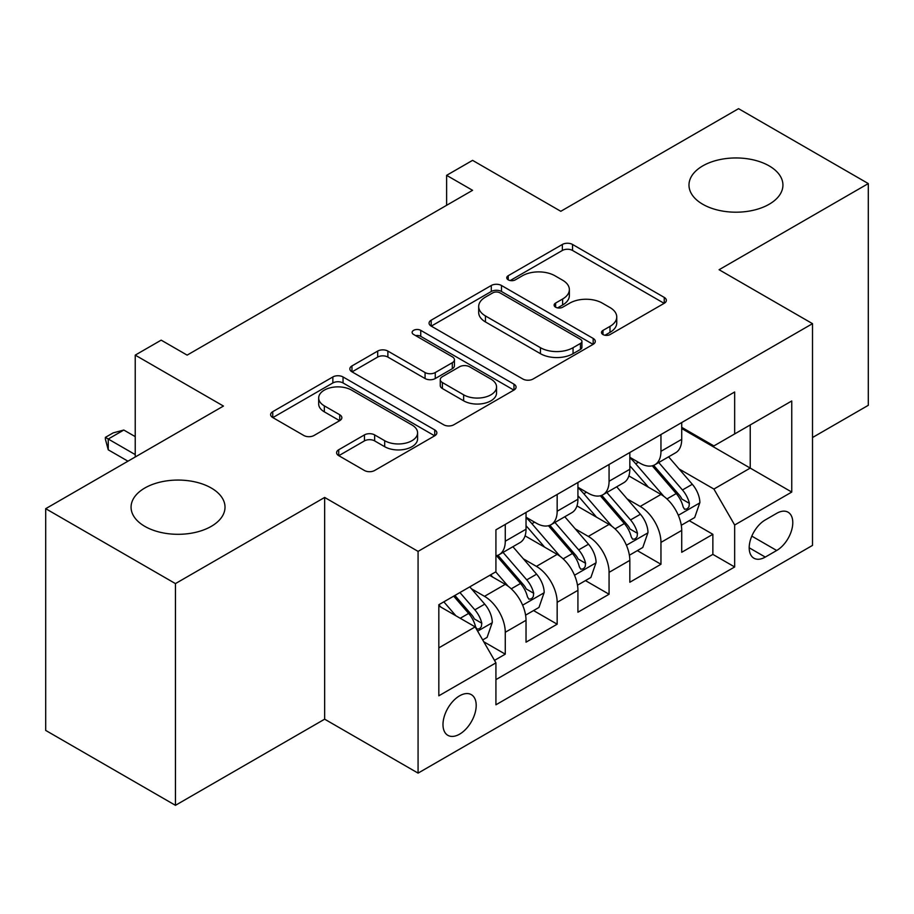 <?xml version="1.0" encoding="UTF-8"?>
<svg xmlns="http://www.w3.org/2000/svg" width="914" height="914" viewBox="0 0 914 914"><rect width="100%" height="100%" fill="white"/><g stroke="black" fill="none" stroke-linecap="round" stroke-linejoin="round"><path stroke-width="1.37" d="M602.977 334.535A5.038 2.913 0 0 0 610.118 334.535L664.238 303.288A7.209 4.159 0 0 0 666.352 300.34A7.209 4.159 0 0 0 664.238 297.404L572.541 244.461A7.209 4.159 0 0 0 562.361 244.461L508.23 275.708A5.038 2.913 0 0 0 506.756 277.765A5.038 2.913 0 0 0 508.23 279.833A5.038 2.913 0 0 0 515.359 279.833L522.362 275.788A23.056 13.31 0 0 1 554.969 275.788L562.613 280.198A23.056 13.31 0 0 1 569.365 289.612A23.056 13.31 0 0 1 562.613 299.015L555.609 303.06A5.038 2.913 0 0 0 554.124 305.127A5.038 2.913 0 0 0 555.609 307.184A5.038 2.913 0 0 0 562.738 307.184L569.742 303.14A23.056 13.31 0 0 1 602.349 303.14L609.992 307.55A23.056 13.31 0 0 1 616.744 316.964A23.056 13.31 0 0 1 609.992 326.378L602.977 330.411A5.038 2.913 0 0 0 601.503 332.479A5.038 2.913 0 0 0 602.977 334.535L602.977 330.411M211.26 488.007A46.968 27.123 0 0 0 160.064 482.135A46.968 27.123 0 0 0 131.068 507.19A46.968 27.123 0 0 0 144.823 526.361A46.968 27.123 0 0 0 196.019 532.245A46.968 27.123 0 0 0 225.015 507.19A46.968 27.123 0 0 0 211.26 488.007M769.177 165.902A46.968 27.123 0 0 0 717.981 160.019A46.968 27.123 0 0 0 688.985 185.074A46.968 27.123 0 0 0 702.74 204.256A46.968 27.123 0 0 0 753.936 210.129A46.968 27.123 0 0 0 782.932 185.074A46.968 27.123 0 0 0 769.177 165.902M459.593 734.171A23.49 13.561 120 0 0 474.937 713.468A23.49 13.561 120 0 0 471.338 694.651A23.49 13.561 120 0 0 459.593 695.817A23.49 13.561 120 0 0 444.25 716.507A23.49 13.561 120 0 0 447.849 735.324A23.49 13.561 120 0 0 459.593 734.171M338.717 449.757A7.209 4.159 0 0 0 336.603 452.693A7.209 4.159 0 0 0 338.717 455.64L364.446 470.493A7.209 4.159 0 0 0 374.637 470.493L434.744 435.784A7.209 4.159 0 0 0 436.858 432.836A7.209 4.159 0 0 0 434.744 429.9L343.047 376.956A7.209 4.159 0 0 0 332.856 376.956L272.749 411.666A7.209 4.159 0 0 0 270.635 414.602A7.209 4.159 0 0 0 272.749 417.549L303.825 435.487A7.209 4.159 0 0 0 314.016 435.487L339.734 420.634A7.209 4.159 0 0 0 341.847 417.698A7.209 4.159 0 0 0 339.734 414.75L324.333 405.862A19.274 11.128 0 0 1 318.678 397.99A19.274 11.128 0 0 1 330.582 387.707A19.274 11.128 0 0 1 351.582 390.118L411.951 424.976A19.274 11.128 0 0 1 417.595 432.836A19.274 11.128 0 0 1 405.702 443.119A19.274 11.128 0 0 1 384.691 440.708L374.637 434.904A7.209 4.159 0 0 0 364.446 434.904L338.717 449.757L338.717 455.64M812.512 437.52L868.3 405.313L868.3 183.577L738.558 108.675L560.796 211.294L472.572 160.361L446.615 175.339L472.572 190.318L187.13 355.123L161.172 340.145L135.226 355.123L135.226 457M175.442 583.6L175.442 805.325L324.653 719.181L324.653 497.445L175.442 583.6L45.7 508.687L223.45 406.056L135.226 355.123M324.653 497.445L418.075 551.382L812.512 323.659L812.512 545.395L418.075 773.118L418.075 551.382M868.3 183.577L719.09 269.721L812.512 323.659M522.877 379.024A7.209 4.159 0 0 0 533.068 379.024L593.175 344.315A7.209 4.159 0 0 0 595.288 341.368A7.209 4.159 0 0 0 593.175 338.431L501.478 285.488A7.209 4.159 0 0 0 491.286 285.488L431.18 320.197A7.209 4.159 0 0 0 429.066 323.133A7.209 4.159 0 0 0 431.18 326.081L522.877 379.024M415.619 335.621A5.038 2.913 0 0 1 420.737 336.341L420.737 330.342L513.965 384.166A7.209 4.159 0 0 1 516.067 387.102A7.209 4.159 0 0 1 513.965 390.05L453.847 424.759A7.209 4.159 0 0 1 443.656 424.759L351.959 371.815L351.959 365.931A7.209 4.159 0 0 0 349.856 368.868A7.209 4.159 0 0 0 351.959 371.815M351.959 365.931L377.688 351.079A7.209 4.159 0 0 1 387.879 351.079L425.067 372.546A7.209 4.159 0 0 0 435.258 372.546L452.316 362.698A7.209 4.159 0 0 0 454.429 359.75A7.209 4.159 0 0 0 452.316 356.814L413.608 334.455A5.038 2.913 0 0 1 412.123 332.399A5.038 2.913 0 0 1 415.242 329.714A5.038 2.913 0 0 1 420.737 330.342M175.442 805.325L45.7 730.423L45.7 508.687M494.497 660.376L505.271 654.161L483.723 641.731M471.475 588.81L484.511 596.328A29.362 16.955 60 0 1 505.271 632.282L526.03 620.298L526.03 642.176L557.163 624.193L533.548 610.563M523.379 558.842L536.404 566.372A29.362 16.955 60 0 1 557.163 602.326L577.922 590.341L577.922 612.209L609.067 594.237L585.451 580.596M575.272 528.886L588.308 536.404A29.362 16.955 60 0 1 609.067 572.358L629.826 560.373L629.826 582.252L660.959 564.269L660.959 542.402A29.362 16.955 -120 0 0 640.2 506.436L627.175 498.918M637.344 550.639L660.959 564.269M526.03 620.298A29.362 16.955 -120 0 0 505.271 584.343L489.698 575.352M577.922 590.341A29.362 16.955 -120 0 0 557.163 554.387L525.07 535.855M629.826 560.373A29.362 16.955 -120 0 0 609.067 524.419L576.974 505.888M776.694 513.337L765.281 519.929A22.747 13.139 120 0 0 750.417 539.98A22.747 13.139 120 0 0 753.901 558.203A22.747 13.139 120 0 0 765.281 557.083L776.694 550.491A22.747 13.139 120 0 0 791.558 530.44A22.747 13.139 120 0 0 788.074 512.206A22.747 13.139 120 0 0 776.694 513.337M438.834 647.866L475.166 626.89L495.925 662.856L495.925 704.797L734.662 566.966L734.662 525.013L713.903 489.059L679.068 468.951M495.925 662.856L438.834 695.805L438.834 604.725L495.925 571.764L495.925 529.812L734.662 391.98L734.662 433.933L791.753 400.972L791.753 492.063L734.662 525.013M526.03 517.221L536.404 523.219A29.362 16.955 60 0 0 551.085 524.67L571.844 512.685A29.362 16.955 -120 0 0 577.922 499.25L577.922 482.466M577.922 487.265L588.308 493.252A29.362 16.955 60 0 0 602.989 494.714L623.748 482.729A29.362 16.955 -120 0 0 629.826 469.282L629.826 452.499M495.925 679.628L712.863 554.387L712.863 534.302L681.718 552.284L681.718 530.417A29.362 16.955 -120 0 0 660.959 494.451L628.866 475.92M629.826 457.297L640.2 463.295A29.362 16.955 -120 0 0 654.881 464.746A29.362 16.955 -120 0 0 660.959 451.31L660.959 434.527M654.881 464.746L675.64 452.761A29.362 16.955 -120 0 0 681.718 439.326L681.718 422.542M505.271 524.419L505.271 541.202A29.362 16.955 60 0 1 499.181 554.638A29.362 16.955 60 0 1 495.925 555.826M499.181 554.638L519.94 542.653A29.362 16.955 -120 0 0 526.03 529.217L526.03 512.434M557.163 494.451L557.163 511.234A29.362 16.955 60 0 1 551.085 524.67M609.067 464.495L609.067 481.267A29.362 16.955 60 0 1 602.989 494.714M609.067 572.358L609.067 594.237M557.163 602.326L557.163 624.193M505.271 632.282L505.271 654.161M475.166 626.89L438.834 605.925M713.903 489.059L750.234 468.082L750.234 424.941L791.753 400.972M681.718 428.54L791.753 492.063M681.718 427.341L713.903 445.918L734.662 433.933M324.653 719.181L418.075 773.118M446.615 175.339L446.615 205.307M689.247 520.672L712.863 534.302M712.863 554.387L734.662 566.966M604.999 335.244L609.992 332.365A23.056 13.31 0 0 0 616.744 322.95L616.744 316.964M569.365 289.612L569.365 295.599A23.056 13.31 0 0 1 562.613 305.013L557.62 307.892M664.147 303.345L572.541 250.459A7.209 4.159 0 0 0 562.361 250.459L510.241 280.541M593.083 344.372L501.478 291.486A7.209 4.159 0 0 0 491.286 291.486L431.271 326.138M580.436 343.436A5.038 2.913 0 0 0 581.921 341.368A5.038 2.913 0 0 0 580.436 339.311L499.947 292.846A5.038 2.913 0 0 0 492.817 292.846L485.437 297.107A23.056 13.31 0 0 0 478.685 306.521A23.056 13.31 0 0 0 485.437 315.936L540.448 347.697A23.056 13.31 0 0 0 573.055 347.697L580.436 343.436L580.436 349.422A5.038 2.913 0 0 0 581.921 347.366L581.921 341.368M478.685 306.521L478.685 312.508A23.056 13.31 0 0 0 485.437 321.922L485.437 315.936M580.436 349.422L573.055 353.684A23.056 13.31 0 0 1 540.448 353.684L485.437 321.922M352.061 371.872L377.688 357.066L377.688 351.079M454.429 359.75L454.429 365.749A7.209 4.159 0 0 1 452.316 368.685L435.258 378.545A7.209 4.159 0 0 1 425.067 378.545L387.879 357.066A7.209 4.159 0 0 0 377.688 357.066M420.737 336.341L513.862 390.107M463.649 394.825A19.274 11.128 0 0 0 484.66 397.236A19.274 11.128 0 0 0 496.553 386.965A19.274 11.128 0 0 0 490.909 379.093L469.636 366.811A7.209 4.159 0 0 0 459.456 366.811L442.387 376.671A7.209 4.159 0 0 0 440.274 379.607A7.209 4.159 0 0 0 442.387 382.543L463.649 394.825L463.649 400.823A19.274 11.128 0 0 0 484.66 403.234A19.274 11.128 0 0 0 496.553 392.951L496.553 386.965M440.274 379.607L440.274 385.605A7.209 4.159 0 0 0 442.387 388.541L442.387 382.543M463.649 400.823L442.387 388.541M417.595 432.836L417.595 438.834A19.274 11.128 0 0 1 405.702 449.117A19.274 11.128 0 0 1 384.691 446.706L374.637 440.891A7.209 4.159 0 0 0 364.446 440.891L338.82 455.686M318.678 397.99L318.678 403.977A19.274 11.128 0 0 0 324.333 411.848L324.333 405.862M339.642 420.691L324.333 411.848M434.653 435.841L343.047 382.955A7.209 4.159 0 0 0 332.856 382.955L272.84 417.607M681.284 525.276L694.697 517.53L699.884 502.54A19.445 11.231 -120 0 0 692.309 484.283L668.602 456.829M663.85 496.348L635.721 463.798A56.154 32.413 -120 0 0 629.826 457.617M648.426 487.219L632.694 469.008A46.603 26.906 -120 0 0 629.826 465.877M652.242 465.797L676.223 493.571A19.445 11.231 60 0 1 683.158 506.973L684.575 509.269L687.202 508.904L688.962 506.767L689.385 503.374A19.445 11.231 -120 0 0 682.45 489.973L658.743 462.518M653.647 465.352L679.422 495.182A9.905 5.724 60 0 1 681.913 499.067L689.385 503.374M629.392 555.232L642.793 547.486L647.992 532.508A19.445 11.231 -120 0 0 640.417 514.251L616.699 486.796M611.946 526.315L583.829 493.754A56.154 32.413 -120 0 0 577.922 487.585M596.522 517.175L580.801 498.964A46.603 26.906 -120 0 0 577.922 495.834M600.338 495.765L624.319 523.539A19.445 11.231 60 0 1 631.254 536.929L632.671 539.237L635.299 538.872L637.058 536.735L637.481 533.342A19.445 11.231 -120 0 0 630.546 519.94L606.839 492.486M601.755 495.308L627.518 525.15A9.905 5.724 60 0 1 630.02 529.023L637.481 533.342M577.488 585.2L590.901 577.454L596.088 562.476A19.445 11.231 -120 0 0 588.513 544.207L564.795 516.753M560.053 556.283L531.925 523.722A56.154 32.413 -120 0 0 526.03 517.553M544.63 547.143L528.898 528.932A46.603 26.906 -120 0 0 526.03 525.801M548.434 525.733L572.427 553.496A19.445 11.231 60 0 1 579.362 566.897L580.778 569.205L583.406 568.828L585.166 566.691L585.588 563.298A19.445 11.231 -120 0 0 578.653 549.897L554.935 522.442M549.851 525.276L575.626 555.118A9.905 5.724 60 0 1 578.116 558.991L585.588 563.298M525.584 615.156L538.997 607.422L544.184 592.432A19.445 11.231 -120 0 0 536.609 574.175L512.903 546.721M508.15 586.24L495.731 571.867M492.726 577.111L490.715 574.769M496.542 555.689L520.523 583.463A19.445 11.231 60 0 1 527.458 596.865L528.875 599.161L531.502 598.796L533.262 596.659L533.685 593.266A19.445 11.231 -120 0 0 526.75 579.864L503.043 552.41M497.947 555.244L523.722 585.074A9.905 5.724 60 0 1 526.224 588.947L533.685 593.266M482.695 639.926L487.105 637.378L492.292 622.4A19.445 11.231 -120 0 0 484.717 604.131L469.785 586.857M455.846 615.739L443.838 601.835M440.834 607.067L438.834 604.76M453.698 596.145L468.631 613.42A19.445 11.231 60 0 1 475.566 626.821L476.971 629.129L479.599 628.763L481.358 626.627L481.792 623.222A19.445 11.231 -120 0 0 474.857 609.832L459.925 592.546M454.898 595.448L471.83 615.042A9.905 5.724 60 0 1 474.32 618.915L481.792 623.222M135.226 436.629L123.813 430.037L108.24 439.017L135.226 454.601M108.24 449.814L105.384 439.177L105.384 437.372L108.24 439.017L108.24 449.814L127.96 461.193M105.384 437.372L113.165 432.882L123.813 430.037M484.511 596.328L505.271 584.343M536.404 566.372L557.163 554.387M588.308 536.404L609.067 524.419M640.2 506.436L660.959 494.451M660.959 451.31L681.718 439.326M505.271 541.202L526.03 529.217M557.163 511.234L577.922 499.25M609.067 481.267L629.826 469.282M660.959 542.402L681.718 530.417M751.811 536.118L776.694 550.491M749.194 547.794L765.281 557.083M609.992 332.365L609.992 326.378M555.609 307.184L555.609 303.06M562.613 305.013L562.613 299.015M508.23 279.833L508.23 275.708M562.361 250.459L562.361 244.461M572.541 250.459L572.541 244.461M664.238 303.288L664.238 297.404M431.18 326.081L431.18 320.197M491.286 291.486L491.286 285.488M501.478 291.486L501.478 285.488M593.175 344.315L593.175 338.431M540.448 353.684L540.448 347.697M573.055 353.684L573.055 347.697M387.879 357.066L387.879 351.079M425.067 378.545L425.067 372.546M435.258 378.545L435.258 372.546M452.316 368.685L452.316 362.698M513.965 390.05L513.965 384.166M364.446 440.891L364.446 434.904M374.637 440.891L374.637 434.904M384.691 446.706L384.691 440.708M339.734 420.634L339.734 414.75M272.749 417.549L272.749 411.666M332.856 382.955L332.856 376.956M343.047 382.955L343.047 376.956M434.744 435.784L434.744 429.9M678.325 515.302L699.758 502.917M635.721 463.798L638.395 462.256M682.45 489.973L692.309 484.283M666.946 498.93L676.223 493.571M626.421 545.258L647.855 532.885M583.829 493.754L586.502 492.212M630.546 519.94L640.417 514.251M615.042 528.886L624.319 523.539M574.518 575.226L595.962 562.853M531.925 523.722L534.599 522.18M578.653 549.897L588.513 544.207M563.15 558.854L572.427 553.496M522.625 605.182L544.058 592.809M526.75 579.864L536.609 574.175M511.246 588.822L520.523 583.463M477.634 631.163L492.166 622.777M474.857 609.832L484.717 604.131M460.233 618.275L468.631 613.42"/></g></svg>
